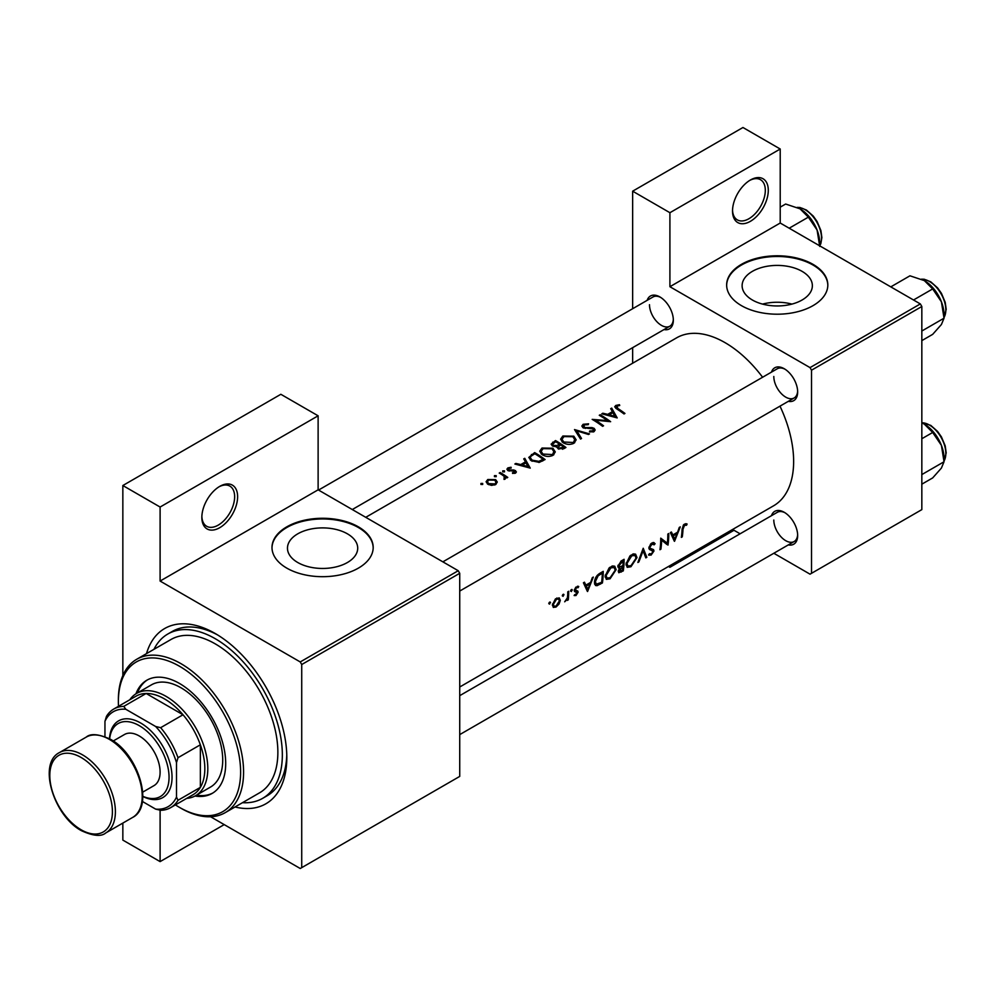 <?xml version="1.0" encoding="UTF-8"?>
<svg xmlns="http://www.w3.org/2000/svg" width="996" height="996" viewBox="0 0 996 996"><rect width="100%" height="100%" fill="white"/><g stroke="black" fill="none" stroke-linecap="round" stroke-linejoin="round"><path stroke-width="1.49" d="M732.521 210.978A25.298 14.604 -60 0 1 750.411 180.002A25.298 14.604 -60 0 1 768.29 190.323A25.298 14.604 -60 0 1 750.411 221.311A25.298 14.604 -60 0 1 732.521 210.978M732.533 210.094A23.194 13.384 120 0 0 737.326 219.879A23.194 13.384 120 0 0 755.192 213.667A23.194 13.384 120 0 0 765.314 190.323A23.194 13.384 120 0 0 760.508 179.716A23.194 13.384 120 0 0 749.639 180.463M201.852 517.36A25.298 14.604 -60 0 1 219.73 486.384A25.298 14.604 -60 0 1 237.621 496.705A25.298 14.604 -60 0 1 219.73 527.693A25.298 14.604 -60 0 1 201.852 517.36M201.864 516.476A23.194 13.384 120 0 0 206.645 526.262A23.194 13.384 120 0 0 224.523 520.049A23.194 13.384 120 0 0 234.645 496.705A23.194 13.384 120 0 0 229.839 486.098A23.194 13.384 120 0 0 218.971 486.832M802.066 300.02A35.121 20.281 0 0 0 812.363 285.69A35.121 20.281 0 0 0 790.675 266.953A35.121 20.281 0 0 0 752.403 271.348A35.121 20.281 0 0 0 742.12 285.69A35.121 20.281 0 0 0 763.795 304.415A35.121 20.281 0 0 0 802.066 300.02M791.932 304.104A35.121 20.281 0 0 0 762.55 304.104M813.01 305.648A50.597 29.208 0 0 0 827.825 284.993A50.597 29.208 0 0 0 796.601 258.014A50.597 29.208 0 0 0 741.46 264.338A50.597 29.208 0 0 0 726.644 284.993A50.597 29.208 0 0 0 757.881 311.985A50.597 29.208 0 0 0 813.01 305.648M827.825 285.342A50.597 29.208 0 0 0 796.327 258.636A50.597 29.208 0 0 0 741.46 265.036A50.597 29.208 0 0 0 726.644 285.342M347.417 562.516A35.121 20.281 0 0 0 357.713 548.174A35.121 20.281 0 0 0 336.026 529.436A35.121 20.281 0 0 0 297.754 533.831A35.121 20.281 0 0 0 287.471 548.174A35.121 20.281 0 0 0 309.146 566.911A35.121 20.281 0 0 0 347.417 562.516M358.361 568.143A50.597 29.208 0 0 0 373.189 547.489A50.597 29.208 0 0 0 341.952 520.497A50.597 29.208 0 0 0 286.811 526.834A50.597 29.208 0 0 0 271.995 547.489A50.597 29.208 0 0 0 303.232 574.468A50.597 29.208 0 0 0 358.361 568.143M373.176 547.825A50.597 29.208 0 0 0 341.678 521.12A50.597 29.208 0 0 0 286.811 527.519A50.597 29.208 0 0 0 271.995 547.825M771.464 515.679A18.974 10.956 60 0 1 784.238 512.293A18.974 10.956 60 0 1 797.659 535.524A18.974 10.956 60 0 1 788.334 544.899M785.01 512.753A16.87 9.736 -120 0 0 777.303 512.317L459.729 695.656M771.464 372.13A18.974 10.956 60 0 1 784.238 368.732A18.974 10.956 60 0 1 797.659 391.976A18.974 10.956 60 0 1 788.334 401.338M785.01 369.205A16.87 9.736 -120 0 0 777.303 368.757L442.859 561.844M647.139 300.356A18.974 10.956 60 0 1 659.925 296.957A18.974 10.956 60 0 1 673.333 320.202A18.974 10.956 60 0 1 664.008 329.564M660.697 297.431A16.87 9.736 -120 0 0 652.978 296.982L318.546 490.069M146.499 653.625A101.194 58.415 60 0 1 215.261 633.543A101.194 58.415 60 0 1 286.811 757.483A101.194 58.415 60 0 1 235.044 806.984M217.539 634.9A94.869 54.768 -120 0 0 172.308 631.427L167.826 634.016A94.869 54.768 -120 0 0 153.969 649.317M459.729 687.003L773.556 505.819A96.973 55.988 -120 0 0 793.638 461.422A96.973 55.988 -120 0 0 779.993 406.156M687.091 524.008L685.783 523.684L683.393 525.066L682.073 529.648A96.973 55.988 60 0 1 681.351 537.379L682.285 536.832A96.973 55.988 -120 0 0 682.995 529.225L684.526 525.34L686.53 525.241L687.091 524.008M674.529 541.314L680.28 526.872L679.26 527.457L677.591 532.188L672.86 534.927L671.391 532.001L670.383 532.586L674.317 541.189M667.98 545.098A96.973 55.988 -120 0 0 668.777 533.507L667.843 534.055A96.973 55.988 60 0 1 667.345 543.231L660.746 538.151A96.973 55.988 60 0 1 659.95 549.73L660.883 549.194A96.973 55.988 -120 0 0 661.643 540.156L666.934 544.501M648.521 554.847L651.048 555.133L653.961 551.037L653.55 549.63L650.189 548.286L649.865 547.339L651.944 544.152L654.198 544.812L655.094 543.692L653.227 542.484L650.674 543.965L648.931 547.862L649.865 549.742L652.48 550.551L653.015 551.622L651.309 553.925L649.454 553.664L649.031 555.307M654.16 542.696L653.227 542.484M651.72 543.057L654.198 544.812M648.944 547.626L650.575 548.572L648.944 547.563M652.554 550.589L648.981 548.535L653.015 551.622M646.84 557.299L643.217 548.261L637.876 562.479L638.884 561.893L643.117 550.838L645.831 557.885L646.84 557.299L645.346 556.44M637.004 557.598L635.61 554.187L633.481 553.888L629.945 555.93L626.036 563.985L627.194 567.322L630.941 566.736L637.004 557.598L636.021 557.025M623.297 570.895A96.973 55.988 -120 0 0 624.094 559.304L621.267 560.935L617.869 566.238L619.711 568.069L618.292 571.206L618.79 572.737L623.297 570.895L622.375 570.372M618.541 567.981L619.711 568.069L617.931 567.035M616.138 569.65L614.744 566.238L612.615 565.94L609.079 567.981L605.17 576.037L606.327 579.373L610.075 578.788L616.138 569.65L615.155 569.077M602.418 582.946A96.973 55.988 -120 0 0 603.227 571.355L599.99 573.223C596.691 575.215 594.849 578.166 594.475 582.062L595.521 585.499L597.065 585.673L602.418 582.946L601.509 582.423M587.578 591.512L593.317 577.07L592.296 577.668L590.628 582.399L585.897 585.125L584.44 582.199L583.419 582.785L587.366 591.4M574.132 595.484L575.974 595.546L578.103 592.234L577.842 591.126L575.227 589.831L576.609 587.652L578.103 587.69L578.738 586.52L575.75 587.217L574.294 590.416L574.605 591.537L577.157 592.819L574.319 595.596M578.315 586.283L577.419 586.258M577.307 590.827L575.539 590.553M576.074 594.512L575.028 594.537M574.605 591.537L576.958 592.197M571.455 589.545L572.314 590.043L570.982 589.968L570.584 591.051L571.43 591.549L571.916 589.433M570.584 591.051L571.43 591.549L570.584 591.051M568.28 599.841A96.973 55.988 -120 0 0 568.704 591.288L567.77 591.823A96.973 55.988 60 0 1 567.72 594.761L567.409 597.787L564.682 601.796L567.459 599.156A96.973 55.988 60 0 1 567.346 600.389L568.28 599.841L567.446 599.355M563.151 594.338L564.022 594.836L562.69 594.761L562.279 595.845L563.138 596.33L563.624 594.226M562.279 595.845L563.138 596.33L562.279 595.845M553.253 607.361L556.029 607.062L559.055 603.999L560.312 600.389L559.217 597.861L555.37 598.994L552.419 604.946L553.403 607.436M549.643 602.132L550.514 602.63L549.182 602.555L548.771 603.638L549.63 604.136L550.116 602.02M548.771 603.638L549.63 604.136L548.771 603.638M762.6 377.247A96.973 55.988 -120 0 0 676.583 337.856L365.744 517.322M619.462 404.712L615.752 405.459L614.694 406.829L616.972 409.07A96.973 55.988 60 0 1 624.019 413.963L624.953 413.427A96.973 55.988 -120 0 0 618.006 408.597L616.761 406.119L619.724 405.509L619.462 404.712L619.462 405.534M616.213 408.584L616.761 406.119M610.685 408.696L612.44 411.634L607.709 414.361L602.829 413.228L601.808 413.813L617.196 417.909L611.706 408.099L610.685 408.696M583.917 428.131L584.191 424.919L588.213 424.657L588.574 423.823L583.121 424.296L581.851 426.051L582.959 427.707L593.267 428.927L593.056 430.782L589.682 430.982L589.47 431.928L594.014 431.642L595.16 429.998L594.151 428.355L591.985 427.583L585.312 427.608L583.233 426.176L583.233 427.857M593.267 428.927L593.056 432.027M589.495 433.895L574.518 429.575L580.544 439.074L581.54 438.489L576.796 430.857L588.499 434.48L589.495 433.895M552.929 448.237L541.998 448.038L539.708 451.213L542.011 454.599C545.684 456.766 549.356 457.002 553.041 455.297L555.282 451.923L552.929 448.237L552.929 449.545M545.086 459.542A96.973 55.988 -120 0 0 534.653 452.595L528.801 457.413L531.179 460.687L539.297 462.381L545.086 459.542M511.073 467.249L507.86 467.908L506.902 469.191L507.823 470.51L514.633 471.133L514.671 472.403L512.542 472.614L512.567 473.424L515.604 473.063L516.414 471.905L514.011 469.988L508.719 469.938L508.844 468.419L511.16 468.033L511.073 467.249L511.073 468.033M508.719 470.896L508.844 468.419M514.633 471.133L514.671 473.386M504.486 470.859L502.743 470.859L502.743 471.867L504.486 471.88L504.486 470.859M502.743 470.859L502.743 471.867L502.743 470.859M507.761 477.408A96.973 55.988 -120 0 0 500.141 472.515L499.208 473.063A96.973 55.988 60 0 1 501.76 474.594L504.213 476.374L504.026 479.412L505.097 479.126L505.707 477.171A96.973 55.988 60 0 1 506.827 477.956L507.761 477.408M504.823 477.545L504.337 479.362M482.687 483.446L480.944 483.446L480.944 484.454L482.687 484.467L482.687 483.446M480.944 483.446L480.944 484.454L480.944 483.446M495.635 479.611L487.766 479.512L486.098 481.728L487.741 484.168L491.501 485.376L495.647 484.579L497.29 482.014L495.635 479.611L495.635 481.043M496.195 475.652L494.452 475.64L494.452 476.648L496.195 476.673L496.195 475.652M494.452 475.64L494.452 476.648L494.452 475.64M523.734 458.895L525.49 461.833L520.759 464.572L515.878 463.439L514.857 464.024L530.233 468.108L524.755 458.309L523.734 458.895M557.001 447.528L557.001 446.457L558.021 448.686L563.923 448.661L565.952 447.49A96.973 55.988 -120 0 0 555.519 440.543L551.124 444.141L552.332 445.884L556.901 446.992M573.808 436.186L562.865 435.999L560.586 439.161L562.889 442.548C566.55 444.714 570.235 444.951 573.92 443.245L576.161 439.871L573.808 436.186L573.808 437.505M610.635 421.694A96.973 55.988 -120 0 0 600.202 414.747L599.268 415.282A96.973 55.988 60 0 1 607.46 420.586L592.172 419.378A96.973 55.988 60 0 1 602.617 426.325L603.551 425.79A96.973 55.988 -120 0 0 595.334 420.163L610.635 421.694M773.83 553.266L810.034 574.169L921.835 509.616L921.835 306.507L811.516 370.201L810.034 367.611L669.91 286.711L780.217 223.029L780.217 149.014L742.954 127.5L632.647 191.182L632.647 308.723M810.034 367.611L920.341 303.929L780.217 223.029M301.726 867.641L459.729 776.407L459.729 573.298L301.726 664.531L301.726 867.641L300.232 868.5L210.604 816.757M632.647 363.216L632.647 347.679M740.103 533.794L732.595 529.461M811.516 573.31L811.516 370.201M780.217 149.014L669.91 212.708L669.91 286.711M669.91 212.708L632.647 191.182M669.91 565.653L669.91 567.284L668.503 566.463M920.341 303.929L921.835 306.507M773.805 520.037A16.87 9.736 -120 0 0 781.175 537.006A16.87 9.736 -120 0 0 794.161 541.525A16.87 9.736 -120 0 0 797.634 534.628M649.492 304.701A16.87 9.736 -120 0 0 656.85 321.671A16.87 9.736 -120 0 0 669.847 326.19A16.87 9.736 -120 0 0 673.321 319.293M773.805 376.476A16.87 9.736 -120 0 0 781.175 393.457A16.87 9.736 -120 0 0 794.161 397.964A16.87 9.736 -120 0 0 797.634 391.067M301.726 664.531L300.232 661.942L160.107 581.054L160.107 507.039L122.844 485.525L280.847 394.292L318.122 415.805L318.122 489.82L160.107 581.054M300.232 661.942L458.235 570.72L318.122 489.82M224.212 824.613L160.107 861.615L122.844 840.101L122.844 823.082M122.844 675.562L122.844 485.525M160.107 861.615L160.107 810.171M458.235 570.72L459.729 573.298M242.501 802.676A94.869 54.768 -120 0 0 262.695 798.319L267.165 795.742A94.869 54.768 -120 0 0 286.773 754.831M160.107 507.039L318.122 415.805M487.766 480.844L487.766 479.512M494.726 483.919L488.675 483.633L487.418 481.803L488.7 480.047L494.688 480.147L495.958 482.076L494.726 485.002M488.675 484.679L488.675 483.633M500.141 473.61L500.141 472.515M507.86 470.523L507.86 467.908M509.703 471.058L509.703 470.237M511.645 470.946L511.645 470.062M514.011 470.871L514.011 469.988M515.53 473.1L515.53 470.56M515.878 464.248L515.878 463.439M520.759 465.418L520.759 464.572M525.49 463.14L525.49 461.833M524.755 460.588L524.755 458.309M528.154 466.638L522.327 464.97L526.05 462.816L528.154 467.547M522.327 465.829L522.327 464.97M534.653 453.84L534.653 452.595M534.79 453.753A96.973 55.988 60 0 1 543.081 459.281L538.848 461.335L532.113 460.152L530.308 457.674L530.868 456.33L534.79 453.753M543.081 460.7L543.081 459.281M538.848 462.468L538.848 461.335M532.113 461.248L532.113 460.152M541.998 449.47L541.998 448.038M551.933 454.525L542.957 454.064L541.114 451.362L543.106 448.648L552.008 448.773L553.851 451.649L551.933 455.832M542.957 455.16L542.957 454.064M555.519 441.788L555.519 440.543M552.705 443.78L552.705 442.174M563.948 447.229L558.943 448.125L558.258 447.017L560.611 444.863A96.973 55.988 60 0 1 563.948 447.229L563.948 448.648M562.678 449.271L562.678 447.963M558.943 449.184L558.943 448.125M559.54 444.141L556.839 445.548L553.266 445.337L552.568 444.266L555.656 441.714A96.973 55.988 60 0 1 559.54 444.141L559.54 445.498M556.839 446.494L556.839 445.548M553.266 446.333L553.266 445.337M562.865 437.431L562.865 435.999M572.8 442.473L563.823 442.012L561.981 439.311L563.973 436.597L572.874 436.734L574.717 439.597L572.8 443.78M563.823 443.108L563.823 442.012M576.796 432.949L576.796 430.857M583.121 427.794L583.121 424.296M585.312 428.442L585.312 427.608M591.985 428.442L591.985 427.583M594.151 431.554L594.151 428.355M589.682 431.965L589.682 430.982M600.202 415.83L600.202 414.747M595.334 421.283L595.334 420.163M607.46 421.395L607.46 420.586M602.829 414.037L602.829 413.228M607.709 415.208L607.709 414.361M612.44 412.942L612.44 411.634M611.706 410.377L611.706 408.099M615.105 416.44L609.278 414.772L613.001 412.618L615.105 417.349M609.278 415.631L609.278 414.772M615.752 408.248L615.752 405.459M681.488 536.371L682.285 536.832M684.538 524.095L686.53 525.241M684.04 524.444L685.211 525.116M683.63 524.817L684.526 525.34M584.079 584.067L585.897 585.125M587.802 589.371L586.333 586.046L590.068 583.893L587.802 589.371L586.121 588.399M584.54 585.001L586.333 586.046M589.059 583.307L590.068 583.893M574.605 594.749L575.974 595.546M574.306 590.665L576.734 592.072M575.788 587.179L576.609 587.652M574.468 589.383L575.227 589.831M574.331 590.055L578.103 592.234M554.971 606.452L556.029 607.062M559.204 599.754L560.312 600.389M556.129 606.029L554.087 606.278L553.353 604.398L556.465 599.281L558.582 599.019L559.379 600.924L556.129 606.029M552.543 603.937L553.353 604.398M555.606 598.783L556.465 599.281M594.637 584.279L597.065 585.673M602.281 573.123A96.973 55.988 60 0 1 601.646 582.336L596.255 584.216L595.409 581.527L598.098 575.85L602.281 573.123L601.211 572.513M594.587 581.054L595.409 581.527M597.239 575.352L598.098 575.85M609.042 578.19L610.075 578.788M610.187 577.668L607.037 578.128L606.103 575.501L610.859 567.869L614.121 567.508L615.204 570.198L610.187 577.668M605.282 575.028L606.103 575.501M609.876 567.297L610.859 567.869M622.512 570.297L619.226 570.646L622.886 566.649A96.973 55.988 60 0 1 622.512 570.297M619.5 571.505L618.504 570.222M621.255 566.425L622.263 567.01M621.902 566.077L622.886 566.649M622.973 565.467L620.408 566.811L618.815 565.703L623.147 561.084A96.973 55.988 60 0 1 622.973 565.467M620.408 566.811L618.018 565.242M620.782 561.246L621.815 561.856M622.089 560.462L623.147 561.084M629.908 566.139L630.941 566.736M631.053 565.628L627.916 566.077L626.97 563.45L631.738 555.818L634.987 555.457L636.071 558.146L631.053 565.628M626.16 562.977L626.97 563.45M630.742 555.245L631.738 555.818M642.432 550.439L643.117 550.838M653.04 542.509L655.094 543.692M651.023 543.604L651.944 544.152M649.068 546.891L649.865 547.339M648.931 548.136L653.961 551.037M649.155 554.037L651.048 555.133M649.18 549.07L651.172 550.215M660.734 539.62L661.643 540.156M660.087 548.734L660.883 549.194M660.746 539.172L667.345 543.231M671.03 533.868L672.86 534.927M674.753 539.16L673.296 535.836L677.019 533.682L674.753 539.16L673.072 538.189M671.503 534.802L673.296 535.836M676.01 533.097L677.019 533.682M669.91 567.284L734.015 530.27M194.955 796.028A65.35 37.736 -120 0 0 212.16 793.414A65.35 37.736 -120 0 0 222.183 741.049A65.35 37.736 -120 0 0 179.492 683.468A65.35 37.736 -120 0 0 146.81 680.231A65.35 37.736 -120 0 0 135.942 693.814M147.57 679.807A65.35 37.736 -120 0 0 137.436 692.942M175.421 804.893A86.428 49.9 -120 0 0 179.492 807.395A86.428 49.9 -120 0 0 240.609 772.112A86.428 49.9 -120 0 0 179.492 666.249A86.428 49.9 -120 0 0 118.375 701.533A86.428 49.9 -120 0 0 118.499 706.301M180.973 808.254L179.492 807.395L180.973 808.254A88.544 51.12 60 0 0 225.245 812.636L259.533 792.841A88.544 51.12 -120 0 0 273.103 721.901A88.544 51.12 -120 0 0 215.261 643.877A88.544 51.12 -120 0 0 170.988 639.494L136.713 659.277A88.544 51.12 60 0 1 180.973 663.672A88.544 51.12 60 0 1 238.816 741.696A88.544 51.12 60 0 1 225.245 812.636M262.695 798.319A94.869 54.768 -120 0 0 277.237 722.312A94.869 54.768 -120 0 0 215.261 638.71A94.869 54.768 -120 0 0 167.826 634.016M129.791 699.79A59.025 34.076 60 0 1 136.552 693.453L151.467 684.837A59.025 34.076 60 0 1 180.973 687.763A59.025 34.076 60 0 1 219.543 739.779A59.025 34.076 60 0 1 210.492 787.077L195.59 795.692A59.025 34.076 60 0 1 186.713 798.369M118.375 701.533L118.375 699.815A88.544 51.12 60 0 1 136.713 659.277M196.461 795.182A65.35 37.736 -120 0 0 212.895 792.978M913.519 299.995L932.679 288.927L941.407 301.8A27.826 16.061 -120 0 1 944.034 314.686L944.034 318.197L941.407 324.522L932.679 334.357L921.835 340.62M921.835 331.021L944.034 318.197L941.407 301.8A27.826 16.061 -120 0 0 924.363 280.611L932.679 288.927M890.798 286.873L909.958 275.805L924.363 280.611M921.835 484.18L932.679 477.918L941.407 468.083L944.034 461.758L921.835 474.582M941.407 445.361L944.034 461.758L944.034 458.235A27.826 16.061 -120 0 0 941.407 445.361A27.826 16.061 -120 0 0 924.363 424.159L932.679 432.476L941.407 445.361M921.835 438.738L932.679 432.476M921.835 422.864L924.363 424.159M789.193 228.209L808.354 217.153L817.081 230.026A27.826 16.061 -120 0 1 819.72 242.912L819.72 245.838L820.828 243.696L821.874 237.571L820.891 230.524L817.131 221.585L813.284 216.107L806.436 210.044L799.913 207.479L797.186 207.392M780.217 207.168L785.645 204.031L800.049 208.836A27.826 16.061 -120 0 1 817.081 230.026L819.72 246.423M800.049 208.836L808.354 217.153M136.552 693.453A59.025 34.076 60 0 1 182.044 709.264A59.025 34.076 60 0 1 207.803 768.663A59.025 34.076 60 0 1 195.59 795.692M142.378 801.456L155.637 809.113A54.805 31.648 -120 0 0 176.504 797.061L177.998 800.286A56.921 32.868 60 0 1 170.677 807.632L193.037 794.721A56.921 32.868 -120 0 0 200.358 787.375A56.921 32.868 -120 0 0 204.827 768.663A56.921 32.868 -120 0 0 200.358 744.796A56.921 32.868 -120 0 0 183.015 714.767L146.138 693.477A56.921 32.868 -120 0 0 136.116 696.129L113.756 709.04A56.921 32.868 60 0 1 123.778 706.388L125.82 709.277A54.805 31.648 -120 0 0 104.954 721.328L104.954 736.642M177.998 800.286L200.358 787.375L200.358 744.796L177.998 757.707L176.504 762.637A54.805 31.648 -120 0 0 155.637 726.495L160.655 727.678L183.015 714.767A56.921 32.868 -120 0 0 146.138 693.477L123.778 706.388M104.954 721.328L106.448 716.398A56.921 32.868 60 0 1 113.756 709.04M170.677 807.632A56.921 32.868 60 0 1 160.655 810.296L155.637 809.113M176.504 797.061L176.504 762.637M155.637 726.495L125.82 709.277M160.655 727.678A56.921 32.868 60 0 1 177.998 757.707M142.826 796.302A42.168 24.34 -120 0 0 168.996 775.162A42.168 24.34 -120 0 0 139.241 725.636A42.168 24.34 -120 0 0 109.647 738.833M109.498 738.746A44.272 25.56 60 0 1 140.735 723.046A44.272 25.56 60 0 1 172.022 776.046A44.272 25.56 60 0 1 142.826 796.476M113.208 741.012L124.488 734.5A29.519 17.044 60 0 1 139.241 735.957A29.519 17.044 60 0 1 158.513 761.965A29.519 17.044 60 0 1 153.994 785.62L142.727 792.131M531.416 455.844L531.416 454.462M542.347 461.111L542.347 459.704M558.918 445.922L558.918 444.502M588.86 428.467L588.86 427.608M618.006 409.742L618.006 408.597M682.123 528.727L682.995 529.225M574.356 591.051L575.925 591.948M599.368 583.606L600.314 584.166M600.015 573.21L601.086 573.821M620.259 571.492L621.255 572.078M944.034 317.438A23.194 13.384 -120 0 0 945.827 309.868A23.194 13.384 -120 0 0 921.673 279.241M944.034 460.999A23.194 13.384 -120 0 0 945.827 453.417A23.194 13.384 -120 0 0 921.835 422.79M819.72 245.663A23.194 13.384 -120 0 0 821.513 238.094A23.194 13.384 -120 0 0 797.348 207.467M82.593 754.893A46.376 26.78 60 0 1 112.897 795.767A46.376 26.78 60 0 1 105.788 832.93C101.331 836.789 93.251 836.067 81.535 830.739C53.722 816.16 37.537 763.347 59.411 752.603A46.376 26.78 60 0 1 82.593 754.893M81.099 829.768A44.272 25.56 -120 0 0 112.411 811.69A44.272 25.56 -120 0 0 81.099 757.47A44.272 25.56 -120 0 0 49.8 775.548A44.272 25.56 -120 0 0 81.099 829.768M86.241 737.102C90.648 733.243 98.729 733.977 110.481 739.293C138.307 753.872 154.48 806.685 132.617 817.442A46.376 26.78 -120 0 0 139.726 780.266A46.376 26.78 -120 0 0 109.423 739.406A46.376 26.78 -120 0 0 86.241 737.102L59.411 752.603M487.418 481.803L487.418 483.944M495.958 482.076L495.958 484.38M504.823 477.619L504.823 479.25M515.057 471.818L515.057 473.287M508.259 469.24L508.259 470.722M530.308 457.674L530.308 460.04M541.114 451.362L541.114 453.902M553.851 451.649L553.851 454.749M558.246 447.017L558.246 448.835M552.568 444.266L552.568 446.021M561.981 439.311L561.981 441.863M574.717 439.597L574.717 442.697M593.778 429.786L593.778 431.766M576.858 592.122L574.306 590.653M554.087 606.278L552.407 605.307M558.582 599.019L556.826 597.998M596.218 584.191L594.463 583.17M607.05 578.128L605.157 577.033M614.121 567.508L611.805 566.176M619.462 571.492L618.342 570.845M619.275 566.811L617.894 566.014M627.916 566.077L626.023 564.993M634.987 555.457L632.684 554.125M459.729 591.051L794.161 397.964M944.034 317.624L946.2 309.358L945.204 302.298L941.444 293.359L937.597 287.894L930.762 281.831L924.238 279.254L921.499 279.166M794.161 541.525L459.729 734.612M921.835 422.702L930.762 425.379L937.597 431.442L941.444 436.92L945.204 445.847L946.2 452.906L944.034 461.173M132.617 817.442L105.788 832.93M669.847 326.19L352.273 509.541"/></g></svg>
